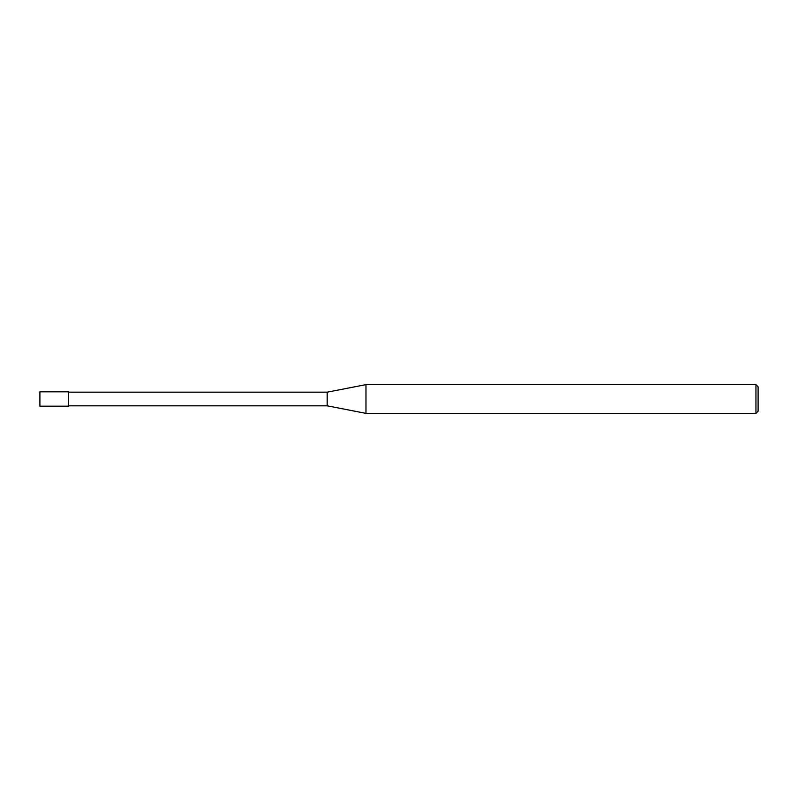 <?xml version="1.0" encoding="UTF-8"?>
<svg xmlns="http://www.w3.org/2000/svg" width="798" height="798" viewBox="0 0 798 798"><rect width="100%" height="100%" fill="white"/><g stroke="black" fill="none" stroke-linecap="round" stroke-linejoin="round"><path stroke-width="1.2" d="M755.945 413.364L755.945 384.636L758.1 386.791L758.1 411.209L755.945 413.364L365.973 413.364L327.18 405.823L68.628 405.823M327.18 405.823L327.18 392.177L365.973 384.636L755.945 384.636M68.628 392.177L327.18 392.177M365.973 413.364L365.973 384.636L365.973 413.364M68.628 406.182L39.9 406.182L39.9 391.818L68.628 391.818L68.628 406.182"/></g></svg>
